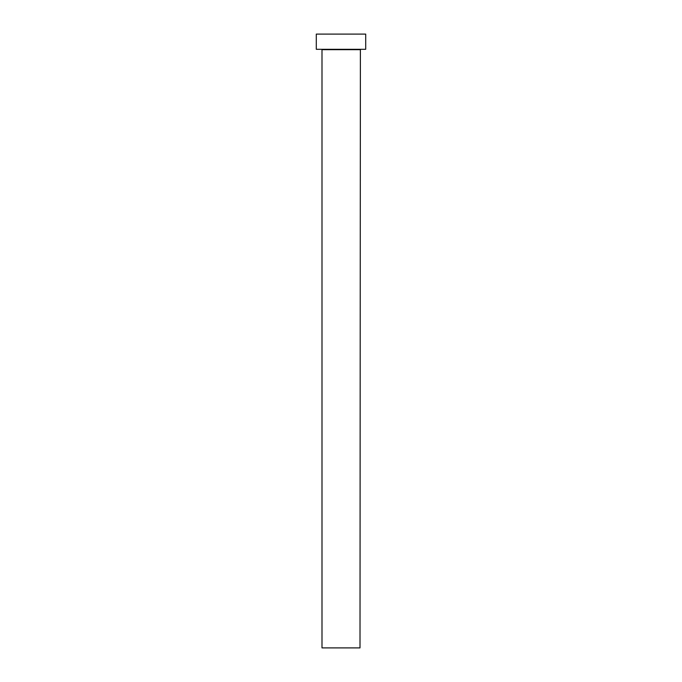 <?xml version="1.0" encoding="UTF-8"?>
<svg xmlns="http://www.w3.org/2000/svg" width="682" height="682" viewBox="0 0 682 682"><rect width="100%" height="100%" fill="white"/><g stroke="black" fill="none" stroke-linecap="round" stroke-linejoin="round"><path stroke-width="1.02" d="M360.002 49.684L321.998 49.684L321.998 647.9L360.002 647.9L360.386 49.3M365.705 49.3L316.295 49.3L316.295 34.1L365.705 34.1L365.705 49.3"/></g></svg>
